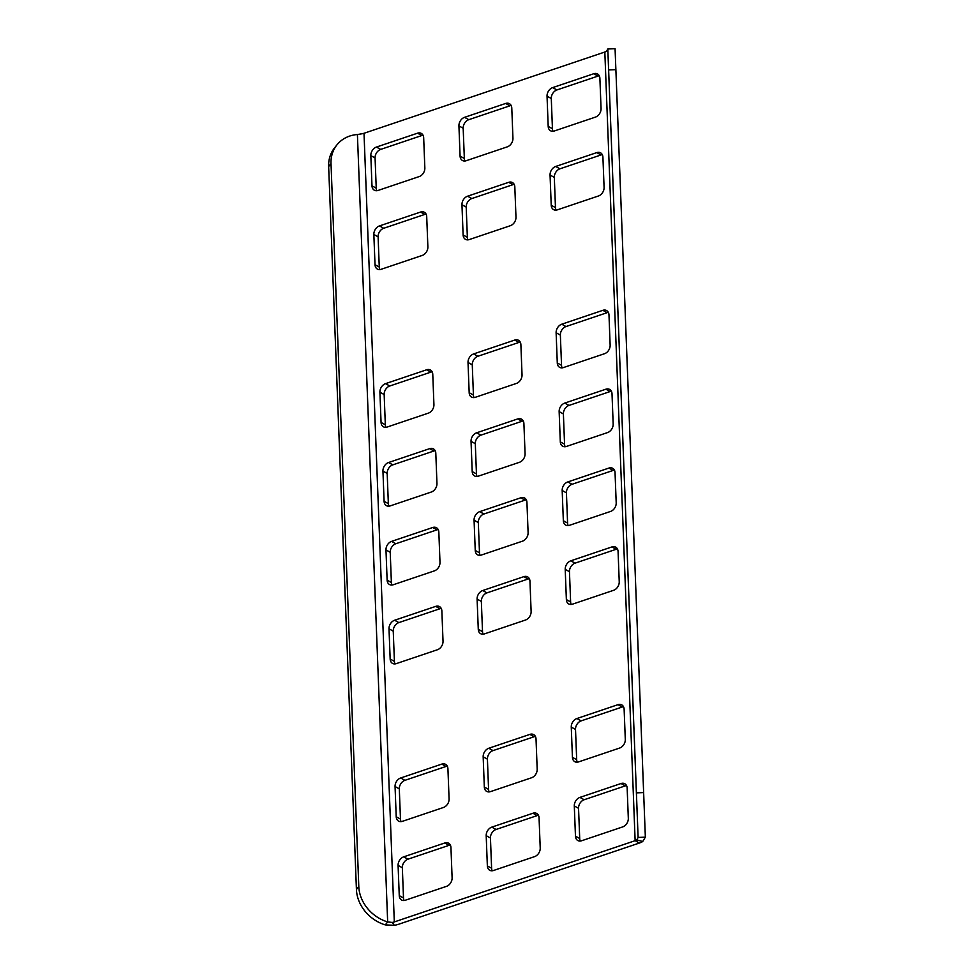 <?xml version="1.0" encoding="UTF-8"?>
<svg xmlns="http://www.w3.org/2000/svg" width="974" height="974" viewBox="0 0 974 974"><rect width="100%" height="100%" fill="white"/><g stroke="black" fill="none" stroke-linecap="round" stroke-linejoin="round"><path stroke-width="1.46" d="M331.014 163.583L358.797 886.51A36.269 30.9 38.6 0 0 387.664 921.928L392.193 922.439A7.256 3.056 -2.2 0 0 394.312 921.928L635.133 840.684A7.256 3.056 -2.2 0 0 636.789 839.917L638.104 837.433L636.412 792.86L607.825 48.98L606.498 51.269A7.256 3.056 177.8 0 1 604.83 52.024L364.008 133.28A7.256 3.056 177.8 0 1 361.902 133.791L357.409 134.522A36.269 30.9 38.6 0 0 336.943 144.87A36.269 30.9 38.6 0 0 331.014 163.583L328.652 166.554A36.269 30.9 38.6 0 1 334.569 147.841L336.943 144.87M604.087 187.422A7.256 5.394 118.9 0 1 598.462 195.981L557.347 209.848A7.256 5.394 118.9 0 1 553.585 209.629A7.256 5.394 118.9 0 1 551.223 205.258L550.054 175.028A7.256 5.394 118.9 0 1 555.679 166.469L596.794 152.601A7.256 5.394 118.9 0 1 600.556 152.821A7.256 5.394 118.9 0 1 602.918 157.191L604.087 187.422M628.315 818.343A7.256 5.394 118.9 0 1 622.703 826.902L581.588 840.769A7.256 5.394 118.9 0 1 577.826 840.55A7.256 5.394 118.9 0 1 575.464 836.179L574.295 805.948A7.256 5.394 118.9 0 1 579.92 797.402L621.035 783.522A7.256 5.394 118.9 0 1 624.797 783.741A7.256 5.394 118.9 0 1 627.159 788.112L628.315 818.343M625.296 739.485A7.256 5.394 118.9 0 1 619.671 748.032L578.556 761.911A7.256 5.394 118.9 0 1 574.794 761.68A7.256 5.394 118.9 0 1 572.432 757.322L571.263 727.079A7.256 5.394 118.9 0 1 576.888 718.532L618.003 704.665A7.256 5.394 118.9 0 1 621.765 704.884A7.256 5.394 118.9 0 1 624.127 709.255L625.296 739.485M610.138 345.161A7.256 5.394 118.9 0 1 604.525 353.708L563.41 367.575A7.256 5.394 118.9 0 1 559.648 367.356A7.256 5.394 118.9 0 1 557.286 362.985L556.117 332.755A7.256 5.394 118.9 0 1 561.742 324.208L602.857 310.329A7.256 5.394 118.9 0 1 606.619 310.56A7.256 5.394 118.9 0 1 608.981 314.919L610.138 345.161M619.233 581.746A7.256 5.394 118.9 0 1 613.608 590.305L572.493 604.172A7.256 5.394 118.9 0 1 568.731 603.953A7.256 5.394 118.9 0 1 566.369 599.582L565.212 569.352A7.256 5.394 118.9 0 1 570.825 560.805L611.94 546.925A7.256 5.394 118.9 0 1 615.702 547.157A7.256 5.394 118.9 0 1 618.076 551.515L619.233 581.746M613.17 424.019A7.256 5.394 118.9 0 1 607.557 432.578L566.442 446.445A7.256 5.394 118.9 0 1 562.68 446.226A7.256 5.394 118.9 0 1 560.306 441.855L559.149 411.625A7.256 5.394 118.9 0 1 564.774 403.066L605.889 389.198A7.256 5.394 118.9 0 1 609.651 389.417A7.256 5.394 118.9 0 1 612.013 393.788L613.17 424.019M512.945 138.284A7.256 5.394 118.9 0 1 507.332 146.843L466.217 160.71A7.256 5.394 118.9 0 1 462.455 160.491A7.256 5.394 118.9 0 1 460.081 156.12L458.924 125.89A7.256 5.394 118.9 0 1 464.549 117.33L505.664 103.463A7.256 5.394 118.9 0 1 509.426 103.682A7.256 5.394 118.9 0 1 511.788 108.053L512.945 138.284M515.976 217.153A7.256 5.394 118.9 0 1 510.364 225.7L469.237 239.58A7.256 5.394 118.9 0 1 465.487 239.348A7.256 5.394 118.9 0 1 463.113 234.977L461.956 204.747A7.256 5.394 118.9 0 1 467.581 196.2L508.696 182.321A7.256 5.394 118.9 0 1 512.446 182.552A7.256 5.394 118.9 0 1 514.82 186.923L515.976 217.153M540.217 848.074A7.256 5.394 118.9 0 1 534.592 856.621L493.477 870.5A7.256 5.394 118.9 0 1 489.715 870.269A7.256 5.394 118.9 0 1 487.353 865.91L486.196 835.668A7.256 5.394 118.9 0 1 491.809 827.121L532.924 813.253A7.256 5.394 118.9 0 1 536.686 813.473A7.256 5.394 118.9 0 1 539.06 817.843L540.217 848.074M537.185 769.204A7.256 5.394 118.9 0 1 531.561 777.763L490.446 791.631A7.256 5.394 118.9 0 1 486.696 791.412A7.256 5.394 118.9 0 1 484.322 787.041L483.165 756.81A7.256 5.394 118.9 0 1 488.79 748.251L529.905 734.384A7.256 5.394 118.9 0 1 533.655 734.603A7.256 5.394 118.9 0 1 536.029 738.974L537.185 769.204M522.04 374.88A7.256 5.394 118.9 0 1 516.415 383.427L475.3 397.307A7.256 5.394 118.9 0 1 471.538 397.088A7.256 5.394 118.9 0 1 469.176 392.717L468.019 362.486A7.256 5.394 118.9 0 1 473.632 353.927L514.747 340.06A7.256 5.394 118.9 0 1 518.509 340.279A7.256 5.394 118.9 0 1 520.883 344.65L522.04 374.88M531.122 611.477A7.256 5.394 118.9 0 1 525.51 620.024L484.395 633.904A7.256 5.394 118.9 0 1 480.632 633.684A7.256 5.394 118.9 0 1 478.271 629.314L477.102 599.083A7.256 5.394 118.9 0 1 482.727 590.524L523.842 576.657A7.256 5.394 118.9 0 1 527.604 576.876A7.256 5.394 118.9 0 1 529.966 581.247L531.122 611.477M525.071 453.75A7.256 5.394 118.9 0 1 519.446 462.297L478.331 476.164A7.256 5.394 118.9 0 1 474.569 475.945A7.256 5.394 118.9 0 1 472.207 471.574L471.039 441.344A7.256 5.394 118.9 0 1 476.663 432.797L517.778 418.917A7.256 5.394 118.9 0 1 521.54 419.149A7.256 5.394 118.9 0 1 523.902 423.507L525.071 453.75M616.201 502.888A7.256 5.394 118.9 0 1 610.576 511.435L569.461 525.315A7.256 5.394 118.9 0 1 565.711 525.083A7.256 5.394 118.9 0 1 563.337 520.725L562.181 490.494A7.256 5.394 118.9 0 1 567.793 481.935L608.92 468.068A7.256 5.394 118.9 0 1 612.67 468.287A7.256 5.394 118.9 0 1 615.044 472.658L616.201 502.888M528.103 532.608A7.256 5.394 118.9 0 1 522.478 541.167L481.363 555.034A7.256 5.394 118.9 0 1 477.601 554.815A7.256 5.394 118.9 0 1 475.239 550.444L474.07 520.213A7.256 5.394 118.9 0 1 479.695 511.654L520.81 497.787A7.256 5.394 118.9 0 1 524.572 498.006A7.256 5.394 118.9 0 1 526.934 502.377L528.103 532.608M424.847 168.003A7.256 5.394 118.9 0 1 419.222 176.562L378.107 190.429A7.256 5.394 118.9 0 1 374.345 190.21A7.256 5.394 118.9 0 1 371.983 185.839L370.826 155.609A7.256 5.394 118.9 0 1 376.439 147.062L417.554 133.182A7.256 5.394 118.9 0 1 421.316 133.401A7.256 5.394 118.9 0 1 423.678 137.772L424.847 168.003M427.878 246.872A7.256 5.394 118.9 0 1 422.253 255.432L381.138 269.299A7.256 5.394 118.9 0 1 377.376 269.08A7.256 5.394 118.9 0 1 375.014 264.709L373.846 234.478A7.256 5.394 118.9 0 1 379.47 225.919L420.585 212.052A7.256 5.394 118.9 0 1 424.347 212.271A7.256 5.394 118.9 0 1 426.709 216.642L427.878 246.872M452.106 877.793A7.256 5.394 118.9 0 1 446.494 886.352L405.379 900.22A7.256 5.394 118.9 0 1 401.617 900A7.256 5.394 118.9 0 1 399.255 895.63L398.086 865.399A7.256 5.394 118.9 0 1 403.711 856.84L444.826 842.973A7.256 5.394 118.9 0 1 448.588 843.192A7.256 5.394 118.9 0 1 450.95 847.563L452.106 877.793M449.087 798.936A7.256 5.394 118.9 0 1 443.462 807.483L402.347 821.35A7.256 5.394 118.9 0 1 398.585 821.131A7.256 5.394 118.9 0 1 396.223 816.76L395.054 786.529A7.256 5.394 118.9 0 1 400.679 777.983L441.794 764.103A7.256 5.394 118.9 0 1 445.556 764.334A7.256 5.394 118.9 0 1 447.918 768.693L449.087 798.936M433.929 404.6A7.256 5.394 118.9 0 1 428.317 413.159L387.202 427.026A7.256 5.394 118.9 0 1 383.439 426.807A7.256 5.394 118.9 0 1 381.065 422.436L379.909 392.205A7.256 5.394 118.9 0 1 385.534 383.646L426.649 369.779A7.256 5.394 118.9 0 1 430.411 369.998A7.256 5.394 118.9 0 1 432.773 374.369L433.929 404.6M443.024 641.196A7.256 5.394 118.9 0 1 437.399 649.755L396.284 663.623A7.256 5.394 118.9 0 1 392.522 663.404A7.256 5.394 118.9 0 1 390.16 659.033L389.003 628.802A7.256 5.394 118.9 0 1 394.616 620.243L435.731 606.376A7.256 5.394 118.9 0 1 439.493 606.595A7.256 5.394 118.9 0 1 441.867 610.966L443.024 641.196M436.961 483.469A7.256 5.394 118.9 0 1 431.348 492.016L390.221 505.896A7.256 5.394 118.9 0 1 386.471 505.676A7.256 5.394 118.9 0 1 384.097 501.306L382.94 471.075A7.256 5.394 118.9 0 1 388.565 462.516L429.68 448.649A7.256 5.394 118.9 0 1 433.442 448.868A7.256 5.394 118.9 0 1 435.804 453.239L436.961 483.469M439.992 562.339A7.256 5.394 118.9 0 1 434.367 570.886L393.252 584.753A7.256 5.394 118.9 0 1 389.503 584.534A7.256 5.394 118.9 0 1 387.128 580.163L385.972 549.933A7.256 5.394 118.9 0 1 391.585 541.386L432.712 527.506A7.256 5.394 118.9 0 1 436.462 527.738A7.256 5.394 118.9 0 1 438.836 532.096L439.992 562.339M601.055 108.564A7.256 5.394 118.9 0 1 595.431 117.111L554.316 130.979A7.256 5.394 118.9 0 1 550.553 130.76A7.256 5.394 118.9 0 1 548.192 126.389L547.035 96.158A7.256 5.394 118.9 0 1 552.648 87.611L593.763 73.732A7.256 5.394 118.9 0 1 597.525 73.963A7.256 5.394 118.9 0 1 599.887 78.334L601.055 108.564M553.062 131.259A7.256 5.394 118.9 0 1 552.441 128.738L551.284 98.508A7.256 5.394 118.9 0 1 556.897 89.961L598.012 76.082A7.256 5.394 118.9 0 1 599.278 75.814M636.789 839.917L642.706 841.512A14.513 6.124 -2.2 0 1 639.382 843.034L398.561 924.277A14.513 6.124 -2.2 0 1 394.336 925.3L385.29 924.898A36.269 30.9 38.6 0 1 356.423 889.481L328.652 166.554M556.093 210.116A7.256 5.394 118.9 0 1 555.472 207.608L554.316 177.378A7.256 5.394 118.9 0 1 559.928 168.819L601.043 154.951A7.256 5.394 118.9 0 1 602.309 154.683M580.321 841.049A7.256 5.394 118.9 0 1 579.713 838.529L578.544 808.298A7.256 5.394 118.9 0 1 584.169 799.739L625.284 785.872A7.256 5.394 118.9 0 1 626.538 785.604M577.302 762.179A7.256 5.394 118.9 0 1 576.681 759.659L575.512 729.429A7.256 5.394 118.9 0 1 581.137 720.882L622.252 707.002A7.256 5.394 118.9 0 1 623.518 706.734M562.144 367.855A7.256 5.394 118.9 0 1 561.535 365.335L560.367 335.105A7.256 5.394 118.9 0 1 565.991 326.558L607.106 312.678A7.256 5.394 118.9 0 1 608.36 312.411M571.239 604.452A7.256 5.394 118.9 0 1 570.618 601.932L569.461 571.701A7.256 5.394 118.9 0 1 575.074 563.142L616.201 549.275A7.256 5.394 118.9 0 1 617.455 549.007M565.176 446.713A7.256 5.394 118.9 0 1 564.555 444.205L563.398 413.974A7.256 5.394 118.9 0 1 569.023 405.415L610.138 391.548A7.256 5.394 118.9 0 1 611.392 391.28M464.951 160.978A7.256 5.394 118.9 0 1 464.342 158.47L463.174 128.239A7.256 5.394 118.9 0 1 468.798 119.68L509.913 105.813A7.256 5.394 118.9 0 1 511.167 105.533M467.983 239.847A7.256 5.394 118.9 0 1 467.362 237.327L466.205 207.097A7.256 5.394 118.9 0 1 471.83 198.55L512.945 184.67A7.256 5.394 118.9 0 1 514.199 184.403M492.223 870.768A7.256 5.394 118.9 0 1 491.602 868.248L490.446 838.017A7.256 5.394 118.9 0 1 496.07 829.471L537.185 815.591A7.256 5.394 118.9 0 1 538.439 815.323M489.192 791.899A7.256 5.394 118.9 0 1 488.571 789.39L487.414 759.16A7.256 5.394 118.9 0 1 493.039 750.601L534.154 736.734A7.256 5.394 118.9 0 1 535.408 736.466M474.046 397.575A7.256 5.394 118.9 0 1 473.425 395.067L472.268 364.824A7.256 5.394 118.9 0 1 477.881 356.277L518.996 342.41A7.256 5.394 118.9 0 1 520.262 342.13M483.128 634.171A7.256 5.394 118.9 0 1 482.52 631.663L481.351 601.421A7.256 5.394 118.9 0 1 486.976 592.874L528.091 579.006A7.256 5.394 118.9 0 1 529.345 578.726M477.077 476.444A7.256 5.394 118.9 0 1 476.456 473.924L475.3 443.694A7.256 5.394 118.9 0 1 480.913 435.147L522.027 421.267A7.256 5.394 118.9 0 1 523.294 420.999M568.207 525.583A7.256 5.394 118.9 0 1 567.586 523.062L566.43 492.832A7.256 5.394 118.9 0 1 572.055 484.285L613.17 470.418A7.256 5.394 118.9 0 1 614.424 470.138M480.097 555.302A7.256 5.394 118.9 0 1 479.488 552.794L478.319 522.563A7.256 5.394 118.9 0 1 483.944 514.004L525.059 500.137A7.256 5.394 118.9 0 1 526.325 499.869M376.853 190.709A7.256 5.394 118.9 0 1 376.232 188.189L375.075 157.958A7.256 5.394 118.9 0 1 380.688 149.399L421.803 135.532A7.256 5.394 118.9 0 1 423.069 135.264M379.884 269.567A7.256 5.394 118.9 0 1 379.263 267.059L378.107 236.828A7.256 5.394 118.9 0 1 383.719 228.269L424.834 214.402A7.256 5.394 118.9 0 1 426.101 214.122M404.113 900.487A7.256 5.394 118.9 0 1 403.504 897.979L402.335 867.749A7.256 5.394 118.9 0 1 407.96 859.19L449.075 845.322A7.256 5.394 118.9 0 1 450.329 845.055M401.081 821.63A7.256 5.394 118.9 0 1 400.472 819.11L399.303 788.879A7.256 5.394 118.9 0 1 404.928 780.332L446.043 766.453A7.256 5.394 118.9 0 1 447.309 766.185M385.935 427.294A7.256 5.394 118.9 0 1 385.327 424.786L384.158 394.555A7.256 5.394 118.9 0 1 389.783 385.996L430.898 372.129A7.256 5.394 118.9 0 1 432.152 371.861M395.03 663.891A7.256 5.394 118.9 0 1 394.409 661.383L393.252 631.152A7.256 5.394 118.9 0 1 398.865 622.593L439.98 608.726A7.256 5.394 118.9 0 1 441.246 608.458M388.967 506.163A7.256 5.394 118.9 0 1 388.346 503.655L387.189 473.425A7.256 5.394 118.9 0 1 392.814 464.866L433.929 450.999A7.256 5.394 118.9 0 1 435.183 450.719M391.998 585.033A7.256 5.394 118.9 0 1 391.378 582.513L390.221 552.282A7.256 5.394 118.9 0 1 395.846 543.736L436.961 529.856A7.256 5.394 118.9 0 1 438.215 529.588M642.706 841.512L645.348 837.165L615.069 48.7L607.825 48.98M607.849 50.027L638.104 837.433L645.348 837.165M357.409 134.522L387.664 921.928L385.29 924.898M604.83 52.024L635.133 840.684L639.382 843.034M394.312 921.928L364.008 133.28M548.192 126.389L552.441 128.738M547.035 96.158L551.284 98.508M552.648 87.611L556.897 89.961M593.763 73.732L598.012 76.082M551.223 205.258L555.472 207.608M550.054 175.028L554.316 177.378M555.679 166.469L559.928 168.819M596.794 152.601L601.043 154.951M575.464 836.179L579.713 838.529M574.295 805.948L578.544 808.298M579.92 797.402L584.169 799.739M621.035 783.522L625.284 785.872M572.432 757.322L576.681 759.659M571.263 727.079L575.512 729.429M576.888 718.532L581.137 720.882M618.003 704.665L622.252 707.002M557.286 362.985L561.535 365.335M556.117 332.755L560.367 335.105M561.742 324.208L565.991 326.558M602.857 310.329L607.106 312.678M566.369 599.582L570.618 601.932M565.212 569.352L569.461 571.701M570.825 560.805L575.074 563.142M611.94 546.925L616.201 549.275M560.306 441.855L564.555 444.205M559.149 411.625L563.398 413.974M564.774 403.066L569.023 405.415M605.889 389.198L610.138 391.548M460.081 156.12L464.342 158.47M458.924 125.89L463.174 128.239M464.549 117.33L468.798 119.68M505.664 103.463L509.913 105.813M463.113 234.977L467.362 237.327M461.956 204.747L466.205 207.097M467.581 196.2L471.83 198.55M508.696 182.321L512.945 184.67M487.353 865.91L491.602 868.248M486.196 835.668L490.446 838.017M491.809 827.121L496.07 829.471M532.924 813.253L537.185 815.591M484.322 787.041L488.571 789.39M483.165 756.81L487.414 759.16M488.79 748.251L493.039 750.601M529.905 734.384L534.154 736.734M469.176 392.717L473.425 395.067M468.019 362.486L472.268 364.824M473.632 353.927L477.881 356.277M514.747 340.06L518.996 342.41M478.271 629.314L482.52 631.663M477.102 599.083L481.351 601.421M482.727 590.524L486.976 592.874M523.842 576.657L528.091 579.006M472.207 471.574L476.456 473.924M471.039 441.344L475.3 443.694M476.663 432.797L480.913 435.147M517.778 418.917L522.027 421.267M563.337 520.725L567.586 523.062M562.181 490.494L566.43 492.832M567.793 481.935L572.055 484.285M608.92 468.068L613.17 470.418M475.239 550.444L479.488 552.794M474.07 520.213L478.319 522.563M479.695 511.654L483.944 514.004M520.81 497.787L525.059 500.137M371.983 185.839L376.232 188.189M370.826 155.609L375.075 157.958M376.439 147.062L380.688 149.399M417.554 133.182L421.803 135.532M375.014 264.709L379.263 267.059M373.846 234.478L378.107 236.828M379.47 225.919L383.719 228.269M420.585 212.052L424.834 214.402M399.255 895.63L403.504 897.979M398.086 865.399L402.335 867.749M403.711 856.84L407.96 859.19M444.826 842.973L449.075 845.322M396.223 816.76L400.472 819.11M395.054 786.529L399.303 788.879M400.679 777.983L404.928 780.332M441.794 764.103L446.043 766.453M381.065 422.436L385.327 424.786M379.909 392.205L384.158 394.555M385.534 383.646L389.783 385.996M426.649 369.779L430.898 372.129M390.16 659.033L394.409 661.383M389.003 628.802L393.252 631.152M394.616 620.243L398.865 622.593M435.731 606.376L439.98 608.726M384.097 501.306L388.346 503.655M382.94 471.075L387.189 473.425M388.565 462.516L392.814 464.866M429.68 448.649L433.929 450.999M387.128 580.163L391.378 582.513M385.972 549.933L390.221 552.282M391.585 541.386L395.846 543.736M432.712 527.506L436.961 529.856M392.193 922.439L394.336 925.3M636.412 792.86L643.656 792.58M608.64 69.921L615.885 69.653M358.797 886.51L356.423 889.481"/></g></svg>
